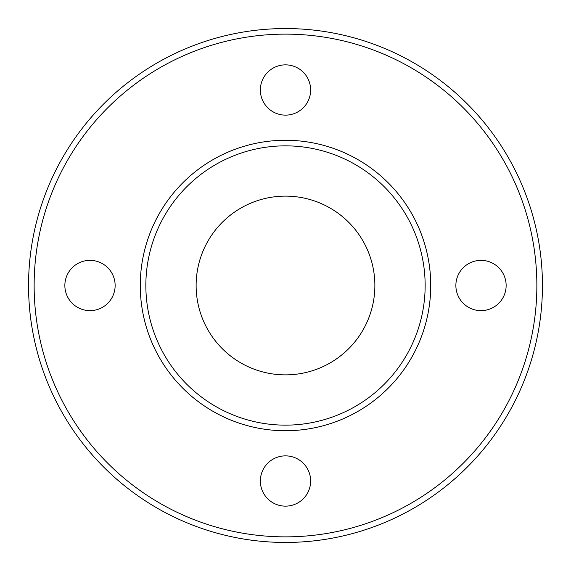 <?xml version="1.0" encoding="UTF-8"?>
<svg xmlns="http://www.w3.org/2000/svg" width="571" height="571" viewBox="0 0 571 571"><rect width="100%" height="100%" fill="white"/><g stroke="black" fill="none" stroke-linecap="round" stroke-linejoin="round"><path stroke-width="0.86" d="M285.5 425.145A139.645 139.645 0 0 1 164.562 215.674A139.645 139.645 0 0 1 406.438 215.674A139.645 139.645 0 0 1 285.5 425.145M285.5 430.734A145.234 145.234 0 0 0 430.734 285.5A145.234 145.234 0 0 0 285.5 140.266A145.234 145.234 0 0 0 140.266 285.5A145.234 145.234 0 0 0 285.5 430.734M285.5 196.124A89.376 89.376 0 0 0 208.101 330.188A89.376 89.376 0 0 0 362.899 330.188A89.376 89.376 0 0 0 285.5 196.124M285.5 542.45A256.95 256.95 0 0 0 542.45 285.5A256.95 256.95 0 0 0 285.5 28.55A256.95 256.95 0 0 0 28.55 285.5A256.95 256.95 0 0 0 285.5 542.45M285.5 536.861A251.361 251.361 0 0 1 67.813 159.816A251.361 251.361 0 0 1 503.187 159.816A251.361 251.361 0 0 1 285.5 536.861M260.362 481.003A25.138 25.138 0 0 1 298.069 459.234A25.138 25.138 0 0 1 298.069 502.773A25.138 25.138 0 0 1 260.362 481.003M455.872 285.5A25.138 25.138 0 0 1 493.572 263.731A25.138 25.138 0 0 1 493.572 307.269A25.138 25.138 0 0 1 455.872 285.5M260.362 89.997A25.138 25.138 0 0 1 298.069 68.227A25.138 25.138 0 0 1 298.069 111.766A25.138 25.138 0 0 1 260.362 89.997M64.858 285.5A25.138 25.138 0 0 1 102.566 263.731A25.138 25.138 0 0 1 102.566 307.269A25.138 25.138 0 0 1 64.858 285.5"/></g></svg>
